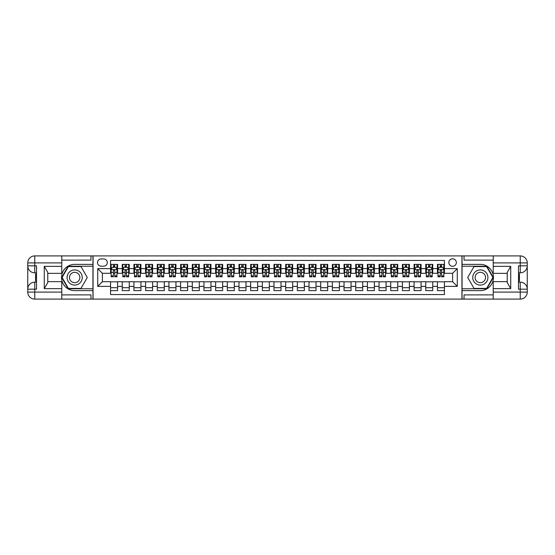 <?xml version="1.0" encoding="UTF-8"?>
<svg xmlns="http://www.w3.org/2000/svg" width="555" height="555" viewBox="0 0 555 555"><rect width="100%" height="100%" fill="white"/><g stroke="black" fill="none" stroke-linecap="round" stroke-linejoin="round"><path stroke-width="0.83" d="M452.602 258.824A3.732 3.732 0 0 0 448.863 262.557A3.732 3.732 0 0 0 452.602 266.296A3.732 3.732 0 0 0 456.335 262.557A3.732 3.732 0 0 0 452.602 258.824M61.778 294.892L90.958 294.892L90.958 299.096L493.222 299.096L493.222 292.09L520.243 292.09L520.243 289.176L518.495 289.176L518.495 265.824L520.243 265.824L520.243 262.91L493.222 262.91L493.222 266.351L510.732 266.351L510.732 288.649L507.228 282.585L507.228 272.415L510.732 266.351M444.43 264.367L437.423 264.367L437.423 268.627L432.754 268.627L432.754 273.296L437.423 273.296L437.423 268.627M432.754 268.627L432.754 264.367L425.747 264.367L425.747 268.627L421.079 268.627L421.079 273.296L425.747 273.296L425.747 268.627M421.079 268.627L421.079 264.367L414.079 264.367L414.079 268.627L409.41 268.627L409.41 273.296L414.079 273.296L414.079 268.627M409.41 268.627L409.41 264.367L402.403 264.367L402.403 268.627L397.734 268.627L397.734 273.296L402.403 273.296L402.403 268.627M397.734 268.627L397.734 264.367L390.734 264.367L390.734 268.627L386.065 268.627L386.065 273.296L390.734 273.296L390.734 268.627M386.065 268.627L386.065 264.367L379.058 264.367L379.058 268.627L374.389 268.627L374.389 273.296L379.058 273.296L379.058 268.627M374.389 268.627L374.389 264.367L367.382 264.367L367.382 268.627L362.713 268.627L362.713 273.296L367.382 273.296L367.382 268.627M362.713 268.627L362.713 264.367L355.713 264.367L355.713 268.627L351.044 268.627L351.044 273.296L355.713 273.296L355.713 268.627M351.044 268.627L351.044 264.367L344.038 264.367L344.038 268.627L339.369 268.627L339.369 273.296L344.038 273.296L344.038 268.627M339.369 268.627L339.369 264.367L332.362 264.367L332.362 268.627L327.693 268.627L327.693 273.296L332.362 273.296L332.362 268.627M327.693 268.627L327.693 264.367L320.693 264.367L320.693 268.627L316.024 268.627L316.024 273.296L320.693 273.296L320.693 268.627M316.024 268.627L316.024 264.367L309.017 264.367L309.017 268.627L304.348 268.627L304.348 273.296L309.017 273.296L309.017 268.627M304.348 268.627L304.348 264.367L297.341 264.367L297.341 268.627L292.672 268.627L292.672 273.296L297.341 273.296L297.341 268.627M292.672 268.627L292.672 264.367L285.672 264.367L285.672 268.627L281.003 268.627L281.003 273.296L285.672 273.296L285.672 268.627M281.003 268.627L281.003 264.367L273.997 264.367L273.997 268.627L269.328 268.627L269.328 273.296L273.997 273.296L273.997 268.627M269.328 268.627L269.328 264.367L262.328 264.367L262.328 268.627L257.659 268.627L257.659 273.296L262.328 273.296L262.328 268.627M257.659 268.627L257.659 264.367L250.652 264.367L250.652 268.627L245.983 268.627L245.983 273.296L250.652 273.296L250.652 268.627M245.983 268.627L245.983 264.367L238.976 264.367L238.976 268.627L234.307 268.627L234.307 273.296L238.976 273.296L238.976 268.627M234.307 268.627L234.307 264.367L227.307 264.367L227.307 268.627L222.638 268.627L222.638 273.296L227.307 273.296L227.307 268.627M222.638 268.627L222.638 264.367L215.631 264.367L215.631 268.627L210.962 268.627L210.962 273.296L215.631 273.296L215.631 268.627M210.962 268.627L210.962 264.367L203.956 264.367L203.956 268.627L199.287 268.627L199.287 273.296L203.956 273.296L203.956 268.627M199.287 268.627L199.287 264.367L192.287 264.367L192.287 268.627L187.618 268.627L187.618 273.296L192.287 273.296L192.287 268.627M187.618 268.627L187.618 264.367L180.611 264.367L180.611 268.627L175.942 268.627L175.942 273.296L180.611 273.296L180.611 268.627M175.942 268.627L175.942 264.367L168.935 264.367L168.935 268.627L164.266 268.627L164.266 273.296L168.935 273.296L168.935 268.627M164.266 268.627L164.266 264.367L157.266 264.367L157.266 268.627L152.597 268.627L152.597 273.296L157.266 273.296L157.266 268.627M152.597 268.627L152.597 264.367L145.59 264.367L145.59 268.627L140.921 268.627L140.921 273.296L145.59 273.296L145.59 268.627M140.921 268.627L140.921 264.367L133.921 264.367L133.921 268.627L129.253 268.627L129.253 273.296L133.921 273.296L133.921 268.627M129.253 268.627L129.253 264.367L122.246 264.367L122.246 273.296L117.577 273.296L117.577 264.367L110.57 264.367M110.57 290.633L117.577 290.633L117.577 281.704L122.246 281.704L122.246 290.633L129.253 290.633L129.253 281.704L133.921 281.704L133.921 286.373L129.253 286.373M133.921 286.373L133.921 290.633L140.921 290.633L140.921 281.704L145.59 281.704L145.59 286.373L140.921 286.373M145.59 286.373L145.59 290.633L152.597 290.633L152.597 281.704L157.266 281.704L157.266 286.373L152.597 286.373M157.266 286.373L157.266 290.633L164.266 290.633L164.266 281.704L168.935 281.704L168.935 286.373L164.266 286.373M168.935 286.373L168.935 290.633L175.942 290.633L175.942 281.704L180.611 281.704L180.611 286.373L175.942 286.373M180.611 286.373L180.611 290.633L187.618 290.633L187.618 281.704L192.287 281.704L192.287 286.373L187.618 286.373M192.287 286.373L192.287 290.633L199.287 290.633L199.287 281.704L203.956 281.704L203.956 286.373L199.287 286.373M203.956 286.373L203.956 290.633L210.962 290.633L210.962 281.704L215.631 281.704L215.631 286.373L210.962 286.373M215.631 286.373L215.631 290.633L222.638 290.633L222.638 281.704L227.307 281.704L227.307 286.373L222.638 286.373M227.307 286.373L227.307 290.633L234.307 290.633L234.307 281.704L238.976 281.704L238.976 286.373L234.307 286.373M238.976 286.373L238.976 290.633L245.983 290.633L245.983 281.704L250.652 281.704L250.652 286.373L245.983 286.373M250.652 286.373L250.652 290.633L257.659 290.633L257.659 281.704L262.328 281.704L262.328 286.373L257.659 286.373M262.328 286.373L262.328 290.633L269.328 290.633L269.328 281.704L273.997 281.704L273.997 286.373L269.328 286.373M273.997 286.373L273.997 290.633L281.003 290.633L281.003 281.704L285.672 281.704L285.672 286.373L281.003 286.373M285.672 286.373L285.672 290.633L292.672 290.633L292.672 281.704L297.341 281.704L297.341 286.373L292.672 286.373M297.341 286.373L297.341 290.633L304.348 290.633L304.348 281.704L309.017 281.704L309.017 286.373L304.348 286.373M309.017 286.373L309.017 290.633L316.024 290.633L316.024 281.704L320.693 281.704L320.693 286.373L316.024 286.373M320.693 286.373L320.693 290.633L327.693 290.633L327.693 281.704L332.362 281.704L332.362 286.373L327.693 286.373M332.362 286.373L332.362 290.633L339.369 290.633L339.369 281.704L344.038 281.704L344.038 286.373L339.369 286.373M344.038 286.373L344.038 290.633L351.044 290.633L351.044 281.704L355.713 281.704L355.713 286.373L351.044 286.373M355.713 286.373L355.713 290.633L362.713 290.633L362.713 281.704L367.382 281.704L367.382 286.373L362.713 286.373M367.382 286.373L367.382 290.633L374.389 290.633L374.389 281.704L379.058 281.704L379.058 286.373L374.389 286.373M379.058 286.373L379.058 290.633L386.065 290.633L386.065 281.704L390.734 281.704L390.734 286.373L386.065 286.373M390.734 286.373L390.734 290.633L397.734 290.633L397.734 281.704L402.403 281.704L402.403 286.373L397.734 286.373M402.403 286.373L402.403 290.633L409.41 290.633L409.41 281.704L414.079 281.704L414.079 286.373L409.41 286.373M414.079 286.373L414.079 290.633L421.079 290.633L421.079 281.704L425.747 281.704L425.747 286.373L421.079 286.373M425.747 286.373L425.747 290.633L432.754 290.633L432.754 281.704L437.423 281.704L437.423 286.373L432.754 286.373M101.114 266.178L103.688 266.178A3.621 3.621 0 0 0 107.302 262.557A3.621 3.621 0 0 0 103.688 258.942L101.114 258.942A3.621 3.621 0 0 0 97.5 262.557A3.621 3.621 0 0 0 101.114 266.178M493.222 260.108L464.042 260.108L464.042 255.904L461.94 255.904L461.94 299.096M461.94 255.904L61.778 255.904L61.778 262.91L34.757 262.91L34.757 265.824L36.505 265.824L36.505 289.176L34.757 289.176L34.757 292.09L61.778 292.09L61.778 288.649L44.268 288.649L44.268 266.351L47.772 272.415L47.772 282.585L44.268 288.649M93.06 299.096L93.06 255.904M444.43 268.627L444.43 260.455L110.57 260.455L110.57 273.296L102.397 273.296L102.397 281.704L110.57 281.704L110.57 294.545L444.43 294.545L444.43 281.704L452.602 281.704L452.602 273.296L444.43 273.296L444.43 268.627L457.271 268.627L457.271 286.373L444.43 286.373M110.57 286.373L97.729 286.373L97.729 268.627L110.57 268.627M437.423 286.373L437.423 290.633L444.43 290.633M110.57 267.288L111.153 267.288M113.373 267.288L114.774 267.288M116.994 267.288L117.577 267.288M110.57 273.178L111.153 273.178M113.373 273.178L114.774 273.178M116.994 273.178L117.577 273.178M110.57 281.822L117.577 281.822M110.57 287.712L117.577 287.712M122.246 273.178L122.828 273.178M125.048 273.178L126.45 273.178M128.663 273.178L129.253 273.178M122.246 267.288L122.828 267.288M125.048 267.288L126.45 267.288M128.663 267.288L129.253 267.288M122.246 281.822L129.253 281.822M122.246 287.712L129.253 287.712M133.921 281.822L140.921 281.822M133.921 287.712L140.921 287.712M133.921 267.288L134.504 267.288M136.717 267.288L138.119 267.288M140.339 267.288L140.921 267.288M133.921 273.178L134.504 273.178M136.717 273.178L138.119 273.178M140.339 273.178L140.921 273.178M145.59 281.822L152.597 281.822M145.59 287.712L152.597 287.712M145.59 267.288L146.173 267.288M148.393 267.288L149.794 267.288M152.014 267.288L152.597 267.288M145.59 273.178L146.173 273.178M148.393 273.178L149.794 273.178M152.014 273.178L152.597 273.178M157.266 281.822L164.266 281.822M157.266 287.712L164.266 287.712M157.266 267.288L157.849 267.288M160.069 267.288L161.47 267.288M163.683 267.288L164.266 267.288M157.266 273.178L157.849 273.178M160.069 273.178L161.47 273.178M163.683 273.178L164.266 273.178M168.935 281.822L175.942 281.822M168.935 287.712L175.942 287.712M168.935 267.288L169.525 267.288M171.738 267.288L173.139 267.288M175.359 267.288L175.942 267.288M168.935 273.178L169.525 273.178M171.738 273.178L173.139 273.178M175.359 273.178L175.942 273.178M180.611 281.822L187.618 281.822M180.611 287.712L187.618 287.712M180.611 267.288L181.194 267.288M183.414 267.288L184.815 267.288M187.035 267.288L187.618 267.288M180.611 273.178L181.194 273.178M183.414 273.178L184.815 273.178M187.035 273.178L187.618 273.178M192.287 281.822L199.287 281.822M192.287 287.712L199.287 287.712M192.287 267.288L192.869 267.288M195.089 267.288L196.491 267.288M198.704 267.288L199.287 267.288M192.287 273.178L192.869 273.178M195.089 273.178L196.491 273.178M198.704 273.178L199.287 273.178M203.956 281.822L210.962 281.822M203.956 287.712L210.962 287.712M203.956 267.288L204.545 267.288M206.758 267.288L208.16 267.288M210.38 267.288L210.962 267.288M203.956 273.178L204.545 273.178M206.758 273.178L208.16 273.178M210.38 273.178L210.962 273.178M215.631 281.822L222.638 281.822M215.631 287.712L222.638 287.712M215.631 267.288L216.214 267.288M218.434 267.288L219.835 267.288M222.049 267.288L222.638 267.288M215.631 273.178L216.214 273.178M218.434 273.178L219.835 273.178M222.049 273.178L222.638 273.178M227.307 281.822L234.307 281.822M227.307 287.712L234.307 287.712M227.307 267.288L227.89 267.288M230.103 267.288L231.504 267.288M233.724 267.288L234.307 267.288M227.307 273.178L227.89 273.178M230.103 273.178L231.504 273.178M233.724 273.178L234.307 273.178M238.976 281.822L245.983 281.822M238.976 287.712L245.983 287.712M238.976 267.288L239.559 267.288M241.779 267.288L243.18 267.288M245.4 267.288L245.983 267.288M238.976 273.178L239.559 273.178M241.779 273.178L243.18 273.178M245.4 273.178L245.983 273.178M250.652 281.822L257.659 281.822M250.652 287.712L257.659 287.712M250.652 267.288L251.235 267.288M253.455 267.288L254.856 267.288M257.069 267.288L257.659 267.288M250.652 273.178L251.235 273.178M253.455 273.178L254.856 273.178M257.069 273.178L257.659 273.178M262.328 281.822L269.328 281.822M262.328 287.712L269.328 287.712M262.328 267.288L262.91 267.288M265.124 267.288L266.525 267.288M268.745 267.288L269.328 267.288M262.328 273.178L262.91 273.178M265.124 273.178L266.525 273.178M268.745 273.178L269.328 273.178M273.997 281.822L281.003 281.822M273.997 287.712L281.003 287.712M273.997 267.288L274.579 267.288M276.799 267.288L278.201 267.288M280.421 267.288L281.003 267.288M273.997 273.178L274.579 273.178M276.799 273.178L278.201 273.178M280.421 273.178L281.003 273.178M285.672 281.822L292.672 281.822M285.672 287.712L292.672 287.712M285.672 267.288L286.255 267.288M288.475 267.288L289.876 267.288M292.09 267.288L292.672 267.288M285.672 273.178L286.255 273.178M288.475 273.178L289.876 273.178M292.09 273.178L292.672 273.178M297.341 281.822L304.348 281.822M297.341 287.712L304.348 287.712M297.341 267.288L297.931 267.288M300.144 267.288L301.545 267.288M303.765 267.288L304.348 267.288M297.341 273.178L297.931 273.178M300.144 273.178L301.545 273.178M303.765 273.178L304.348 273.178M309.017 281.822L316.024 281.822M309.017 287.712L316.024 287.712M309.017 267.288L309.6 267.288M311.82 267.288L313.221 267.288M315.441 267.288L316.024 267.288M309.017 273.178L309.6 273.178M311.82 273.178L313.221 273.178M315.441 273.178L316.024 273.178M320.693 281.822L327.693 281.822M320.693 287.712L327.693 287.712M320.693 267.288L321.276 267.288M323.496 267.288L324.897 267.288M327.11 267.288L327.693 267.288M320.693 273.178L321.276 273.178M323.496 273.178L324.897 273.178M327.11 273.178L327.693 273.178M332.362 281.822L339.369 281.822M332.362 287.712L339.369 287.712M332.362 267.288L332.951 267.288M335.164 267.288L336.566 267.288M338.786 267.288L339.369 267.288M332.362 273.178L332.951 273.178M335.164 273.178L336.566 273.178M338.786 273.178L339.369 273.178M344.038 281.822L351.044 281.822M344.038 287.712L351.044 287.712M344.038 267.288L344.62 267.288M346.84 267.288L348.242 267.288M350.455 267.288L351.044 267.288M344.038 273.178L344.62 273.178M346.84 273.178L348.242 273.178M350.455 273.178L351.044 273.178M355.713 281.822L362.713 281.822M355.713 287.712L362.713 287.712M355.713 267.288L356.296 267.288M358.509 267.288L359.911 267.288M362.131 267.288L362.713 267.288M355.713 273.178L356.296 273.178M358.509 273.178L359.911 273.178M362.131 273.178L362.713 273.178M367.382 281.822L374.389 281.822M367.382 287.712L374.389 287.712M367.382 267.288L367.965 267.288M370.185 267.288L371.586 267.288M373.806 267.288L374.389 267.288M367.382 273.178L367.965 273.178M370.185 273.178L371.586 273.178M373.806 273.178L374.389 273.178M379.058 281.822L386.065 281.822M379.058 287.712L386.065 287.712M379.058 267.288L379.641 267.288M381.861 267.288L383.262 267.288M385.475 267.288L386.065 267.288M379.058 273.178L379.641 273.178M381.861 273.178L383.262 273.178M385.475 273.178L386.065 273.178M390.734 281.822L397.734 281.822M390.734 287.712L397.734 287.712M390.734 267.288L391.317 267.288M393.53 267.288L394.931 267.288M397.151 267.288L397.734 267.288M390.734 273.178L391.317 273.178M393.53 273.178L394.931 273.178M397.151 273.178L397.734 273.178M402.403 281.822L409.41 281.822M402.403 287.712L409.41 287.712M402.403 267.288L402.986 267.288M405.206 267.288L406.607 267.288M408.827 267.288L409.41 267.288M402.403 273.178L402.986 273.178M405.206 273.178L406.607 273.178M408.827 273.178L409.41 273.178M414.079 281.822L421.079 281.822M414.079 287.712L421.079 287.712M414.079 267.288L414.661 267.288M416.881 267.288L418.283 267.288M420.496 267.288L421.079 267.288M414.079 273.178L414.661 273.178M416.881 273.178L418.283 273.178M420.496 273.178L421.079 273.178M425.747 281.822L432.754 281.822M425.747 287.712L432.754 287.712M425.747 267.288L426.337 267.288M428.55 267.288L429.952 267.288M432.172 267.288L432.754 267.288M425.747 273.178L426.337 273.178M428.55 273.178L429.952 273.178M432.172 273.178L432.754 273.178M437.423 281.822L444.43 281.822M437.423 287.712L444.43 287.712M437.423 267.288L438.006 267.288M440.226 267.288L441.627 267.288M443.847 267.288L444.43 267.288M437.423 273.178L438.006 273.178M440.226 273.178L441.627 273.178M443.847 273.178L444.43 273.178M102.397 273.296L97.729 268.627M102.397 281.704L97.729 286.373M457.271 268.627L452.602 273.296M457.271 286.373L452.602 281.704M114.774 265.887L113.373 265.887M116.994 275.849L114.774 275.849L114.774 276.799L116.994 276.799L116.994 269.681L115.822 267.344L112.325 267.344L111.153 269.681L111.153 276.799L113.373 276.799L113.373 275.849L111.153 275.849M111.153 269.681L111.153 264.367M116.994 269.681L116.994 264.367M113.373 267.344L113.373 264.367M114.774 264.367L114.774 267.344M114.774 275.849L114.774 270.556L113.997 269.855L113.38 270.458L113.373 275.849M78.47 270.93A7.59 7.59 0 0 0 68.105 273.705A7.59 7.59 0 0 0 70.88 284.07A7.59 7.59 0 0 0 81.245 281.295A7.59 7.59 0 0 0 78.47 270.93M77.277 273.004A5.196 5.196 0 0 0 70.18 274.905A5.196 5.196 0 0 0 72.081 281.995A5.196 5.196 0 0 0 79.178 280.095A5.196 5.196 0 0 0 77.277 273.004M80.981 288.413L68.376 288.413L62.077 277.5L68.376 266.587L80.981 266.587L87.281 277.5L80.981 288.413M484.12 270.93A7.59 7.59 0 0 0 473.755 273.705A7.59 7.59 0 0 0 476.53 284.07A7.59 7.59 0 0 0 486.895 281.295A7.59 7.59 0 0 0 484.12 270.93M482.919 273.004A5.196 5.196 0 0 0 475.822 274.905A5.196 5.196 0 0 0 477.723 281.995A5.196 5.196 0 0 0 484.82 280.095A5.196 5.196 0 0 0 482.919 273.004M486.624 288.413L474.019 288.413L467.719 277.5L474.019 266.587L486.624 266.587L492.923 277.5L486.624 288.413M92.949 255.904L92.949 264.367L74.675 264.367A13.133 13.133 0 0 0 61.543 277.5A13.133 13.133 0 0 0 74.675 290.633L92.949 290.633L92.949 299.096M44.268 266.351L61.778 266.351L61.778 262.91M61.778 266.351L61.778 273.358L47.772 273.358M61.778 292.09L61.778 299.096L34.757 299.096A7.007 7.007 0 0 1 27.75 292.09L27.75 262.91A7.007 7.007 0 0 1 34.757 255.904L61.778 255.904M92.949 264.367L92.949 266.233L68.175 266.233L61.667 277.5L68.175 288.767L92.949 288.767L92.949 266.233M92.949 288.767L92.949 290.633M47.772 281.642L61.778 281.642L61.778 288.649M90.958 299.096L61.778 299.096M27.75 289.176A7.007 7.007 0 0 1 34.757 282.169A7.007 7.007 0 0 0 27.75 289.176L34.757 289.176L34.757 282.169L36.505 282.169M36.505 272.831L34.757 272.831L34.757 265.824L27.75 265.824A7.007 7.007 0 0 0 34.757 272.831A7.007 7.007 0 0 1 27.75 265.824M90.958 255.904L90.958 260.108L61.778 260.108M36.505 273.906L35.569 273.906L35.569 278.527L36.505 278.527M35.569 277.445L36.505 277.445M35.569 276.154L36.505 276.154M35.569 275.946L36.505 275.946M35.569 278.527L35.569 281.094L36.505 281.094M35.569 278.763L36.505 278.763M462.051 299.096L462.051 290.633L480.325 290.633A13.133 13.133 0 0 0 493.457 277.5A13.133 13.133 0 0 0 480.325 264.367L462.051 264.367L462.051 255.904M510.732 288.649L493.222 288.649L493.222 292.09M493.222 288.649L493.222 281.642L507.228 281.642M493.222 262.91L493.222 255.904L520.243 255.904A7.007 7.007 0 0 1 527.25 262.91L527.25 292.09A7.007 7.007 0 0 1 520.243 299.096L493.222 299.096M462.051 290.633L462.051 288.767L486.825 288.767L493.333 277.5L486.825 266.233L462.051 266.233L462.051 288.767M462.051 266.233L462.051 264.367M507.228 273.358L493.222 273.358L493.222 266.351M464.042 255.904L493.222 255.904M527.25 265.824A7.007 7.007 0 0 1 520.243 272.831A7.007 7.007 0 0 0 527.25 265.824L520.243 265.824L520.243 272.831L518.495 272.831M518.495 282.169L520.243 282.169L520.243 289.176L527.25 289.176A7.007 7.007 0 0 0 520.243 282.169A7.007 7.007 0 0 1 527.25 289.176M464.042 299.096L464.042 294.892L493.222 294.892M518.495 281.094L519.431 281.094L519.431 276.473L518.495 276.473M519.431 277.555L518.495 277.555M519.431 278.846L518.495 278.846M519.431 279.054L518.495 279.054M519.431 276.473L519.431 273.906L518.495 273.906M519.431 276.237L518.495 276.237M126.45 265.887L125.048 265.887M128.663 275.849L126.45 275.849L126.45 276.799L128.663 276.799L128.663 269.681L127.497 267.344L123.994 267.344L122.828 269.681L122.828 276.799L125.048 276.799L125.048 275.849L122.828 275.849M122.828 269.681L122.828 264.367M128.663 269.681L128.663 264.367M125.048 267.344L125.048 264.367M126.45 264.367L126.45 267.344M126.45 275.849L126.45 270.556L125.673 269.855L125.055 270.458L125.048 275.849M138.119 265.887L136.717 265.887M140.339 275.849L138.119 275.849L138.119 276.799L140.339 276.799L140.339 269.681L139.173 267.344L135.67 267.344L134.504 269.681L134.504 276.799L136.717 276.799L136.717 275.849L134.504 275.849M134.504 269.681L134.504 264.367M140.339 269.681L140.339 264.367M136.717 267.344L136.717 264.367M138.119 264.367L138.119 267.344M138.119 275.849L138.119 270.556L137.349 269.855L136.724 270.458L136.717 275.849M149.794 265.887L148.393 265.887M152.014 275.849L149.794 275.849L149.794 276.799L152.014 276.799L152.014 269.681L150.842 267.344L147.346 267.344L146.173 269.681L146.173 276.799L148.393 276.799L148.393 275.849L146.173 275.849M146.173 269.681L146.173 264.367M152.014 269.681L152.014 264.367M148.393 267.344L148.393 264.367M149.794 264.367L149.794 267.344M149.794 275.849L149.794 270.556L149.018 269.855L148.4 270.458L148.393 275.849M161.47 265.887L160.069 265.887M163.683 275.849L161.47 275.849L161.47 276.799L163.683 276.799L163.683 269.681L162.518 267.344L159.014 267.344L157.849 269.681L157.849 276.799L160.069 276.799L160.069 275.849L157.849 275.849M157.849 269.681L157.849 264.367M163.683 269.681L163.683 264.367M160.069 267.344L160.069 264.367M161.47 264.367L161.47 267.344M161.47 275.849L161.47 270.556L160.693 269.855L160.076 270.458L160.069 275.849M173.139 265.887L171.738 265.887M175.359 275.849L173.139 275.849L173.139 276.799L175.359 276.799L175.359 269.681L174.194 267.344L170.69 267.344L169.525 269.681L169.525 276.799L171.738 276.799L171.738 275.849L169.525 275.849M169.525 269.681L169.525 264.367M175.359 269.681L175.359 264.367M171.738 267.344L171.738 264.367M173.139 264.367L173.139 267.344M173.139 275.849L173.139 270.556L172.369 269.855L171.745 270.458L171.738 275.849M184.815 265.887L183.414 265.887M187.035 275.849L184.815 275.849L184.815 276.799L187.035 276.799L187.035 269.681L185.863 267.344L182.366 267.344L181.194 269.681L181.194 276.799L183.414 276.799L183.414 275.849L181.194 275.849M181.194 269.681L181.194 264.367M187.035 269.681L187.035 264.367M183.414 267.344L183.414 264.367M184.815 264.367L184.815 267.344M184.815 275.849L184.815 270.556L184.038 269.855L183.421 270.458L183.414 275.849M196.491 265.887L195.089 265.887M198.704 275.849L196.491 275.849L196.491 276.799L198.704 276.799L198.704 269.681L197.538 267.344L194.035 267.344L192.869 269.681L192.869 276.799L195.089 276.799L195.089 275.849L192.869 275.849M192.869 269.681L192.869 264.367M198.704 269.681L198.704 264.367M195.089 267.344L195.089 264.367M196.491 264.367L196.491 267.344M196.491 275.849L196.491 270.556L195.714 269.855L195.096 270.458L195.089 275.849M208.16 265.887L206.758 265.887M210.38 275.849L208.16 275.849L208.16 276.799L210.38 276.799L210.38 269.681L209.214 267.344L205.711 267.344L204.545 269.681L204.545 276.799L206.758 276.799L206.758 275.849L204.545 275.849M204.545 269.681L204.545 264.367M210.38 269.681L210.38 264.367M206.758 267.344L206.758 264.367M208.16 264.367L208.16 267.344M208.16 275.849L208.16 270.556L207.39 269.855L206.765 270.458L206.758 275.849M219.835 265.887L218.434 265.887M222.049 275.849L219.835 275.849L219.835 276.799L222.049 276.799L222.049 269.681L220.883 267.344L217.38 267.344L216.214 269.681L216.214 276.799L218.434 276.799L218.434 275.849L216.214 275.849M216.214 269.681L216.214 264.367M222.049 269.681L222.049 264.367M218.434 267.344L218.434 264.367M219.835 264.367L219.835 267.344M219.835 275.849L219.835 270.556L219.058 269.855L218.441 270.458L218.434 275.849M231.504 265.887L230.103 265.887M233.724 275.849L231.504 275.849L231.504 276.799L233.724 276.799L233.724 269.681L232.559 267.344L229.055 267.344L227.89 269.681L227.89 276.799L230.103 276.799L230.103 275.849L227.89 275.849M227.89 269.681L227.89 264.367M233.724 269.681L233.724 264.367M230.103 267.344L230.103 264.367M231.504 264.367L231.504 267.344M231.504 275.849L231.504 270.556L230.734 269.855L230.11 270.458L230.103 275.849M243.18 265.887L241.779 265.887M245.4 275.849L243.18 275.849L243.18 276.799L245.4 276.799L245.4 269.681L244.228 267.344L240.731 267.344L239.559 269.681L239.559 276.799L241.779 276.799L241.779 275.849L239.559 275.849M239.559 269.681L239.559 264.367M245.4 269.681L245.4 264.367M241.779 267.344L241.779 264.367M243.18 264.367L243.18 267.344M243.18 275.849L243.18 270.556L242.403 269.855L241.786 270.458L241.779 275.849M254.856 265.887L253.455 265.887M257.069 275.849L254.856 275.849L254.856 276.799L257.069 276.799L257.069 269.681L255.904 267.344L252.4 267.344L251.235 269.681L251.235 276.799L253.455 276.799L253.455 275.849L251.235 275.849M251.235 269.681L251.235 264.367M257.069 269.681L257.069 264.367M253.455 267.344L253.455 264.367M254.856 264.367L254.856 267.344M254.856 275.849L254.856 270.556L254.079 269.855L253.462 270.458L253.455 275.849M266.525 265.887L265.124 265.887M268.745 275.849L266.525 275.849L266.525 276.799L268.745 276.799L268.745 269.681L267.579 267.344L264.076 267.344L262.91 269.681L262.91 276.799L265.124 276.799L265.124 275.849L262.91 275.849M262.91 269.681L262.91 264.367M268.745 269.681L268.745 264.367M265.124 267.344L265.124 264.367M266.525 264.367L266.525 267.344M266.525 275.849L266.525 270.556L265.755 269.855L265.13 270.458L265.124 275.849M278.201 265.887L276.799 265.887M280.421 275.849L278.201 275.849L278.201 276.799L280.421 276.799L280.421 269.681L279.248 267.344L275.752 267.344L274.579 269.681L274.579 276.799L276.799 276.799L276.799 275.849L274.579 275.849M274.579 269.681L274.579 264.367M280.421 269.681L280.421 264.367M276.799 267.344L276.799 264.367M278.201 264.367L278.201 267.344M278.201 275.849L278.201 270.556L277.424 269.855L276.806 270.458L276.799 275.849M289.876 265.887L288.475 265.887M292.09 275.849L289.876 275.849L289.876 276.799L292.09 276.799L292.09 269.681L290.924 267.344L287.421 267.344L286.255 269.681L286.255 276.799L288.475 276.799L288.475 275.849L286.255 275.849M286.255 269.681L286.255 264.367M292.09 269.681L292.09 264.367M288.475 267.344L288.475 264.367M289.876 264.367L289.876 267.344M289.876 275.849L289.876 270.556L289.1 269.855L288.482 270.458L288.475 275.849M301.545 265.887L300.144 265.887M303.765 275.849L301.545 275.849L301.545 276.799L303.765 276.799L303.765 269.681L302.6 267.344L299.096 267.344L297.931 269.681L297.931 276.799L300.144 276.799L300.144 275.849L297.931 275.849M297.931 269.681L297.931 264.367M303.765 269.681L303.765 264.367M300.144 267.344L300.144 264.367M301.545 264.367L301.545 267.344M301.545 275.849L301.545 270.556L300.775 269.855L300.151 270.458L300.144 275.849M313.221 265.887L311.82 265.887M315.441 275.849L313.221 275.849L313.221 276.799L315.441 276.799L315.441 269.681L314.269 267.344L310.772 267.344L309.6 269.681L309.6 276.799L311.82 276.799L311.82 275.849L309.6 275.849M309.6 269.681L309.6 264.367M315.441 269.681L315.441 264.367M311.82 267.344L311.82 264.367M313.221 264.367L313.221 267.344M313.221 275.849L313.221 270.556L312.444 269.855L311.827 270.458L311.82 275.849M324.897 265.887L323.496 265.887M327.11 275.849L324.897 275.849L324.897 276.799L327.11 276.799L327.11 269.681L325.945 267.344L322.441 267.344L321.276 269.681L321.276 276.799L323.496 276.799L323.496 275.849L321.276 275.849M321.276 269.681L321.276 264.367M327.11 269.681L327.11 264.367M323.496 267.344L323.496 264.367M324.897 264.367L324.897 267.344M324.897 275.849L324.897 270.556L324.12 269.855L323.503 270.458L323.496 275.849M336.566 265.887L335.164 265.887M338.786 275.849L336.566 275.849L336.566 276.799L338.786 276.799L338.786 269.681L337.62 267.344L334.117 267.344L332.951 269.681L332.951 276.799L335.164 276.799L335.164 275.849L332.951 275.849M332.951 269.681L332.951 264.367M338.786 269.681L338.786 264.367M335.164 267.344L335.164 264.367M336.566 264.367L336.566 267.344M336.566 275.849L336.566 270.556L335.796 269.855L335.171 270.458L335.164 275.849M348.242 265.887L346.84 265.887M350.455 275.849L348.242 275.849L348.242 276.799L350.455 276.799L350.455 269.681L349.289 267.344L345.786 267.344L344.62 269.681L344.62 276.799L346.84 276.799L346.84 275.849L344.62 275.849M344.62 269.681L344.62 264.367M350.455 269.681L350.455 264.367M346.84 267.344L346.84 264.367M348.242 264.367L348.242 267.344M348.242 275.849L348.242 270.556L347.465 269.855L346.847 270.458L346.84 275.849M359.911 265.887L358.509 265.887M362.131 275.849L359.911 275.849L359.911 276.799L362.131 276.799L362.131 269.681L360.965 267.344L357.462 267.344L356.296 269.681L356.296 276.799L358.509 276.799L358.509 275.849L356.296 275.849M356.296 269.681L356.296 264.367M362.131 269.681L362.131 264.367M358.509 267.344L358.509 264.367M359.911 264.367L359.911 267.344M359.911 275.849L359.911 270.556L359.14 269.855L358.516 270.458L358.509 275.849M371.586 265.887L370.185 265.887M373.806 275.849L371.586 275.849L371.586 276.799L373.806 276.799L373.806 269.681L372.634 267.344L369.137 267.344L367.965 269.681L367.965 276.799L370.185 276.799L370.185 275.849L367.965 275.849M367.965 269.681L367.965 264.367M373.806 269.681L373.806 264.367M370.185 267.344L370.185 264.367M371.586 264.367L371.586 267.344M371.586 275.849L371.586 270.556L370.809 269.855L370.192 270.458L370.185 275.849M383.262 265.887L381.861 265.887M385.475 275.849L383.262 275.849L383.262 276.799L385.475 276.799L385.475 269.681L384.31 267.344L380.806 267.344L379.641 269.681L379.641 276.799L381.861 276.799L381.861 275.849L379.641 275.849M379.641 269.681L379.641 264.367M385.475 269.681L385.475 264.367M381.861 267.344L381.861 264.367M383.262 264.367L383.262 267.344M383.262 275.849L383.262 270.556L382.485 269.855L381.868 270.458L381.861 275.849M394.931 265.887L393.53 265.887M397.151 275.849L394.931 275.849L394.931 276.799L397.151 276.799L397.151 269.681L395.986 267.344L392.482 267.344L391.317 269.681L391.317 276.799L393.53 276.799L393.53 275.849L391.317 275.849M391.317 269.681L391.317 264.367M397.151 269.681L397.151 264.367M393.53 267.344L393.53 264.367M394.931 264.367L394.931 267.344M394.931 275.849L394.931 270.556L394.161 269.855L393.537 270.458L393.53 275.849M406.607 265.887L405.206 265.887M408.827 275.849L406.607 275.849L406.607 276.799L408.827 276.799L408.827 269.681L407.654 267.344L404.158 267.344L402.986 269.681L402.986 276.799L405.206 276.799L405.206 275.849L402.986 275.849M402.986 269.681L402.986 264.367M408.827 269.681L408.827 264.367M405.206 267.344L405.206 264.367M406.607 264.367L406.607 267.344M406.607 275.849L406.607 270.556L405.83 269.855L405.212 270.458L405.206 275.849M418.283 265.887L416.881 265.887M420.496 275.849L418.283 275.849L418.283 276.799L420.496 276.799L420.496 269.681L419.33 267.344L415.827 267.344L414.661 269.681L414.661 276.799L416.881 276.799L416.881 275.849L414.661 275.849M414.661 269.681L414.661 264.367M420.496 269.681L420.496 264.367M416.881 267.344L416.881 264.367M418.283 264.367L418.283 267.344M418.283 275.849L418.283 270.556L417.506 269.855L416.888 270.458L416.881 275.849M429.952 265.887L428.55 265.887M432.172 275.849L429.952 275.849L429.952 276.799L432.172 276.799L432.172 269.681L431.006 267.344L427.503 267.344L426.337 269.681L426.337 276.799L428.55 276.799L428.55 275.849L426.337 275.849M426.337 269.681L426.337 264.367M432.172 269.681L432.172 264.367M428.55 267.344L428.55 264.367M429.952 264.367L429.952 267.344M429.952 275.849L429.952 270.556L429.181 269.855L428.557 270.458L428.55 275.849M441.627 265.887L440.226 265.887M443.847 275.849L441.627 275.849L441.627 276.799L443.847 276.799L443.847 269.681L442.675 267.344L439.178 267.344L438.006 269.681L438.006 276.799L440.226 276.799L440.226 275.849L438.006 275.849M438.006 269.681L438.006 264.367M443.847 269.681L443.847 264.367M440.226 267.344L440.226 264.367M441.627 264.367L441.627 267.344M441.627 275.849L441.627 270.556L440.85 269.855L440.233 270.458L440.226 275.849M122.246 286.373L117.577 286.373M122.246 268.627L117.577 268.627M116.966 269.619L111.187 269.619M111.153 267.989L111.999 267.989M116.148 267.989L116.994 267.989M113.373 272.387L111.153 272.387M116.994 272.387L114.774 272.387M114.774 266.629L113.373 266.629M34.757 255.904A7.007 7.007 0 0 0 27.75 262.91L34.757 262.91L34.757 255.904M34.757 299.096L34.757 292.09L27.75 292.09A7.007 7.007 0 0 0 34.757 299.096M520.243 299.096A7.007 7.007 0 0 0 527.25 292.09L520.243 292.09L520.243 299.096M520.243 255.904L520.243 262.91L527.25 262.91A7.007 7.007 0 0 0 520.243 255.904M128.635 269.619L122.856 269.619M122.828 267.989L123.675 267.989M127.817 267.989L128.663 267.989M125.048 272.387L122.828 272.387M128.663 272.387L126.45 272.387M126.45 266.629L125.048 266.629M140.311 269.619L134.532 269.619M134.504 267.989L135.351 267.989M139.492 267.989L140.339 267.989M136.717 272.387L134.504 272.387M140.339 272.387L138.119 272.387M138.119 266.629L136.717 266.629M151.98 269.619L146.208 269.619M146.173 267.989L147.019 267.989M151.168 267.989L152.014 267.989M148.393 272.387L146.173 272.387M152.014 272.387L149.794 272.387M149.794 266.629L148.393 266.629M163.656 269.619L157.877 269.619M157.849 267.989L158.695 267.989M162.837 267.989L163.683 267.989M160.069 272.387L157.849 272.387M163.683 272.387L161.47 272.387M161.47 266.629L160.069 266.629M175.331 269.619L169.553 269.619M169.525 267.989L170.371 267.989M174.513 267.989L175.359 267.989M171.738 272.387L169.525 272.387M175.359 272.387L173.139 272.387M173.139 266.629L171.738 266.629M187 269.619L181.221 269.619M181.194 267.989L182.04 267.989M186.189 267.989L187.035 267.989M183.414 272.387L181.194 272.387M187.035 272.387L184.815 272.387M184.815 266.629L183.414 266.629M198.676 269.619L192.897 269.619M192.869 267.989L193.716 267.989M197.857 267.989L198.704 267.989M195.089 272.387L192.869 272.387M198.704 272.387L196.491 272.387M196.491 266.629L195.089 266.629M210.352 269.619L204.573 269.619M204.545 267.989L205.385 267.989M209.533 267.989L210.38 267.989M206.758 272.387L204.545 272.387M210.38 272.387L208.16 272.387M208.16 266.629L206.758 266.629M222.021 269.619L216.242 269.619M216.214 267.989L217.06 267.989M221.209 267.989L222.049 267.989M218.434 272.387L216.214 272.387M222.049 272.387L219.835 272.387M219.835 266.629L218.434 266.629M233.697 269.619L227.918 269.619M227.89 267.989L228.736 267.989M232.878 267.989L233.724 267.989M230.103 272.387L227.89 272.387M233.724 272.387L231.504 272.387M231.504 266.629L230.103 266.629M245.372 269.619L239.594 269.619M239.559 267.989L240.405 267.989M244.554 267.989L245.4 267.989M241.779 272.387L239.559 272.387M245.4 272.387L243.18 272.387M243.18 266.629L241.779 266.629M257.041 269.619L251.262 269.619M251.235 267.989L252.081 267.989M256.223 267.989L257.069 267.989M253.455 272.387L251.235 272.387M257.069 272.387L254.856 272.387M254.856 266.629L253.455 266.629M268.717 269.619L262.938 269.619M262.91 267.989L263.757 267.989M267.899 267.989L268.745 267.989M265.124 272.387L262.91 272.387M268.745 272.387L266.525 272.387M266.525 266.629L265.124 266.629M280.386 269.619L274.614 269.619M274.579 267.989L275.426 267.989M279.574 267.989L280.421 267.989M276.799 272.387L274.579 272.387M280.421 272.387L278.201 272.387M278.201 266.629L276.799 266.629M292.062 269.619L286.283 269.619M286.255 267.989L287.101 267.989M291.243 267.989L292.09 267.989M288.475 272.387L286.255 272.387M292.09 272.387L289.876 272.387M289.876 266.629L288.475 266.629M303.738 269.619L297.959 269.619M297.931 267.989L298.777 267.989M302.919 267.989L303.765 267.989M300.144 272.387L297.931 272.387M303.765 272.387L301.545 272.387M301.545 266.629L300.144 266.629M315.406 269.619L309.628 269.619M309.6 267.989L310.446 267.989M314.595 267.989L315.441 267.989M311.82 272.387L309.6 272.387M315.441 272.387L313.221 272.387M313.221 266.629L311.82 266.629M327.082 269.619L321.303 269.619M321.276 267.989L322.122 267.989M326.264 267.989L327.11 267.989M323.496 272.387L321.276 272.387M327.11 272.387L324.897 272.387M324.897 266.629L323.496 266.629M338.758 269.619L332.979 269.619M332.951 267.989L333.791 267.989M337.94 267.989L338.786 267.989M335.164 272.387L332.951 272.387M338.786 272.387L336.566 272.387M336.566 266.629L335.164 266.629M350.427 269.619L344.648 269.619M344.62 267.989L345.467 267.989M349.615 267.989L350.455 267.989M346.84 272.387L344.62 272.387M350.455 272.387L348.242 272.387M348.242 266.629L346.84 266.629M362.103 269.619L356.324 269.619M356.296 267.989L357.142 267.989M361.284 267.989L362.131 267.989M358.509 272.387L356.296 272.387M362.131 272.387L359.911 272.387M359.911 266.629L358.509 266.629M373.779 269.619L368 269.619M367.965 267.989L368.811 267.989M372.96 267.989L373.806 267.989M370.185 272.387L367.965 272.387M373.806 272.387L371.586 272.387M371.586 266.629L370.185 266.629M385.447 269.619L379.669 269.619M379.641 267.989L380.487 267.989M384.629 267.989L385.475 267.989M381.861 272.387L379.641 272.387M385.475 272.387L383.262 272.387M383.262 266.629L381.861 266.629M397.123 269.619L391.344 269.619M391.317 267.989L392.163 267.989M396.305 267.989L397.151 267.989M393.53 272.387L391.317 272.387M397.151 272.387L394.931 272.387M394.931 266.629L393.53 266.629M408.792 269.619L403.02 269.619M402.986 267.989L403.832 267.989M407.981 267.989L408.827 267.989M405.206 272.387L402.986 272.387M408.827 272.387L406.607 272.387M406.607 266.629L405.206 266.629M420.468 269.619L414.689 269.619M414.661 267.989L415.508 267.989M419.649 267.989L420.496 267.989M416.881 272.387L414.661 272.387M420.496 272.387L418.283 272.387M418.283 266.629L416.881 266.629M432.144 269.619L426.365 269.619M426.337 267.989L427.183 267.989M431.325 267.989L432.172 267.989M428.55 272.387L426.337 272.387M432.172 272.387L429.952 272.387M429.952 266.629L428.55 266.629M443.813 269.619L438.034 269.619M438.006 267.989L438.852 267.989M443.001 267.989L443.847 267.989M440.226 272.387L438.006 272.387M443.847 272.387L441.627 272.387M441.627 266.629L440.226 266.629"/></g></svg>
